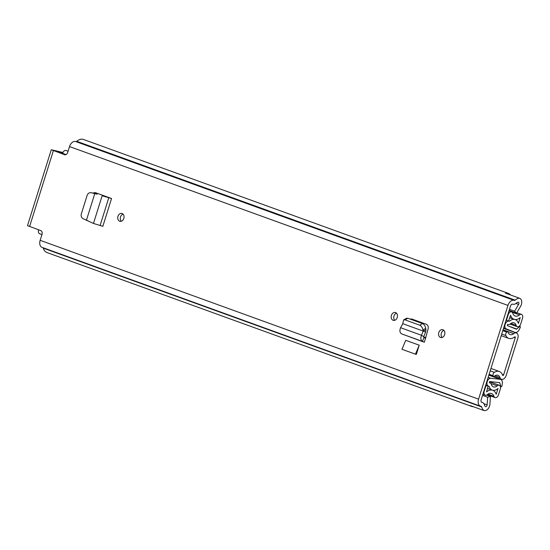 <?xml version="1.0" encoding="UTF-8"?>
<svg xmlns="http://www.w3.org/2000/svg" width="550" height="550" viewBox="0 0 550 550"><rect width="100%" height="100%" fill="white"/><g stroke="black" fill="none" stroke-linecap="round" stroke-linejoin="round"><path stroke-width="0.82" d="M121.282 221.258A4.063 3.101 103.9 0 1 120.519 216.947A4.063 3.101 103.9 0 1 123.049 214.115M123.812 218.433A4.063 3.101 103.9 0 1 119.921 221.313A4.063 3.101 103.9 0 1 117.975 216.315A4.063 3.101 103.9 0 1 121.866 213.434A4.063 3.101 103.9 0 1 123.812 218.433M419.21 345.187L405.735 340.306L401.974 349.298L415.449 354.179L419.21 345.187L416.329 354.393L415.449 354.179M483.945 410.376L484.131 410.444A5.624 3.623 109.9 0 1 483.945 410.369L483.897 410.527A11.866 7.645 -70.1 0 1 481.676 406.959A1.561 1.004 109.9 0 0 481.181 406.374A1.561 1.004 109.9 0 0 481.119 406.354L480.686 406.244A6.401 4.125 -70.1 0 1 480.418 406.161L41.992 247.335A6.401 4.125 109.9 0 1 40.157 240.322L42.027 234.369A3.121 2.386 103.9 0 0 40.714 230.581L27.5 225.631L51.281 149.738L64.866 154.784M480.418 406.161A6.401 4.125 -70.1 0 1 478.582 399.156L507.959 305.408A6.401 4.125 -70.1 0 1 513.893 300.3L514.319 300.403A1.561 1.004 109.9 0 0 515.144 300.142A11.866 7.645 -70.1 0 1 519.131 298.1L519.083 298.258A5.624 3.623 109.9 0 1 519.757 298.396A5.624 3.623 109.9 0 1 521.373 304.556A5.624 3.623 109.9 0 1 520.568 306.357L516.553 313.143L514.587 311.211L518.602 304.425A1.561 1.004 -70.1 0 0 518.822 303.923A1.561 1.004 -70.1 0 0 518.375 302.218A1.561 1.004 -70.1 0 0 517.832 302.239A7.81 5.026 -70.1 0 0 516.079 303.332A5.624 3.623 109.9 0 1 513.109 304.274L512.676 304.164A2.344 1.506 -70.1 0 0 510.51 306.034L481.133 399.781A2.344 1.506 -70.1 0 0 481.8 402.346A2.344 1.506 -70.1 0 0 481.903 402.38L482.329 402.483A5.624 3.623 109.9 0 1 482.563 402.552A5.624 3.623 109.9 0 1 484.33 404.656A7.81 5.026 -70.1 0 0 485.196 406.388A1.561 1.004 -70.1 0 0 485.513 406.629A1.561 1.004 -70.1 0 0 487.025 405.398A1.561 1.004 -70.1 0 0 487.121 404.869L487.63 397.217L490.442 396.467L489.933 404.119A5.624 3.623 109.9 0 1 489.569 406.031A5.624 3.623 109.9 0 1 484.131 410.444M64.494 154.688A3.121 2.386 103.9 0 0 64.68 154.743A3.121 2.386 103.9 0 0 67.671 152.529L69.534 146.575L507.959 305.408M410.011 319.048L411.723 318.993L426.442 324.328C427.982 325.119 428.539 326.611 428.12 328.811L425.542 338.346L423.933 337.631L423.748 336.634L425.611 332.083L423.197 331.079L421.479 335.28L423.748 336.634M402.868 323.613L400.579 327.704C399.486 330.619 399.781 332.654 401.466 333.809L424.325 342.244L425.542 338.346M438.804 332.551A4.063 3.101 103.9 0 1 442.702 329.663A4.063 3.101 103.9 0 1 444.647 334.661A4.063 3.101 103.9 0 1 440.749 337.549A4.063 3.101 103.9 0 1 438.804 332.551M391.414 315.377A4.063 3.101 103.9 0 1 395.306 312.496A4.063 3.101 103.9 0 1 397.251 317.494A4.063 3.101 103.9 0 1 393.36 320.375A4.063 3.101 103.9 0 1 391.414 315.377M85.718 219.766L88.708 221.21M86.487 220.076L94.765 193.669L91.396 192.727C89.409 192.397 87.986 193.277 87.127 195.374L81.235 214.211C80.871 216.336 81.537 217.848 83.242 218.749L93.466 223.444L102.836 226.325L111.561 198.502L95.219 192.596L92.868 193.036M394.728 320.32A4.063 3.101 103.9 0 1 393.965 316.009A4.063 3.101 103.9 0 1 396.488 313.184M442.118 337.494A4.063 3.101 103.9 0 1 441.354 333.176A4.063 3.101 103.9 0 1 443.884 330.351M95.198 193.662L96.566 193.071M411.723 319.667L412.562 319.303M65.498 154.763L55.158 150.954L62.782 152.79M43.01 247.699A1.561 1.004 -70.1 0 1 43.251 248.126A11.866 7.645 109.9 0 0 46.97 252.553L471.694 406.422A11.866 7.645 109.9 0 0 473.392 406.725M483.897 410.527L470.195 405.57A11.866 7.645 109.9 0 0 471.694 406.422M510.496 294.972A11.866 7.645 109.9 0 0 508.221 293.336A11.866 7.645 109.9 0 0 505.429 293.136L519.131 298.1M508.221 293.336L83.497 139.473A11.866 7.645 109.9 0 0 76.725 141.309A1.561 1.004 -70.1 0 1 75.893 141.57L75.467 141.467A6.401 4.125 109.9 0 0 69.534 146.575M62.927 152.488L51.281 149.738M509.128 310.447L516.553 313.143M509.465 309.354L514.587 311.211M482.515 395.368L487.63 397.217M486.599 395.079L490.442 396.467M410.479 319.22L411.675 318.979M424.325 342.244L422.441 341.406C420.75 340.251 420.427 338.209 421.479 335.28L400.579 327.704M423.081 331.038L422.929 329.959C422.441 327.587 421.382 325.999 419.753 325.201L405.006 319.859L403.624 319.921L402.744 323.668L423.081 331.038L425.927 329.766L425.611 332.083M425.927 329.766L425.721 328.35C425.232 325.978 424.174 324.39 422.544 323.586L407.804 318.244L406.422 318.312L403.624 319.921M405.006 319.859L407.804 318.244M111.561 198.502L105.091 196.529M111.224 198.413L102.142 195.752L93.466 223.444M97.116 194.205L93.273 193.119M490.194 370.858L494.326 372.35A2.344 1.506 109.9 0 0 493.109 375.753L493.316 376.351A0.784 0.502 109.9 0 0 494.017 376.489A6.634 4.276 -70.1 0 1 497.97 375.32A6.634 4.276 -70.1 0 1 499.991 377.623A4.84 3.121 109.9 0 0 501.469 379.301A4.84 3.121 109.9 0 0 506.151 375.499L517.811 338.298A4.84 3.121 109.9 0 0 516.423 332.998A4.84 3.121 109.9 0 0 513.769 333.657A6.634 4.276 -70.1 0 1 510.132 334.565A6.634 4.276 -70.1 0 1 507.994 331.891A0.784 0.502 109.9 0 0 507.313 331.684L506.791 332.104A2.344 1.506 109.9 0 0 505.849 335.576L501.724 334.077M494.326 372.35A10.697 6.889 -70.1 0 1 499.352 371.498A10.697 6.889 -70.1 0 1 502.611 375.217A0.784 0.502 109.9 0 0 503.607 374.873L515.268 337.673A0.784 0.502 109.9 0 0 514.614 336.923A10.697 6.889 -70.1 0 1 508.743 338.381A10.697 6.889 -70.1 0 1 505.849 335.576M485.684 385.241L488.152 386.134L485.994 385.598L484.227 391.243A3.589 2.31 109.9 0 0 485.258 395.175A3.589 2.31 109.9 0 0 487.272 394.646A7.652 4.929 -70.1 0 1 491.569 393.518A7.652 4.929 -70.1 0 1 493.948 396.296A3.589 2.31 109.9 0 0 495.055 397.595A3.589 2.31 109.9 0 0 498.534 394.776L500.287 389.194A3.589 2.31 109.9 0 0 499.256 385.254A3.589 2.31 109.9 0 0 497.172 385.839A6.483 4.173 -70.1 0 1 493.419 386.891A6.483 4.173 -70.1 0 1 491.37 384.409A3.589 2.31 109.9 0 0 490.236 383.027A3.589 2.31 109.9 0 0 490.084 382.986L489.596 382.862A0.626 0.406 -70.1 0 1 489.39 382.174L489.871 381.569L499.503 382.621A0.784 0.502 109.9 0 1 499.826 382.931L501.002 386.897L501.951 386.079L502.453 382.271L502.074 380.992A4.214 2.716 109.9 0 0 500.748 379.411A4.214 2.716 109.9 0 0 500.342 379.314L490.703 378.263A3.905 2.516 109.9 0 0 487.307 381.411L486.929 381.274M488.152 386.134L486.516 391.923A11.089 7.143 -70.1 0 1 492.745 390.294A11.089 7.143 -70.1 0 1 496.183 394.309L497.998 388.513A9.914 6.387 -70.1 0 1 492.25 390.122A9.914 6.387 -70.1 0 1 489.115 386.32L488.572 386.134A4.063 2.612 -70.1 0 1 488.4 386.086A4.063 2.612 -70.1 0 1 487.238 381.638L487.307 381.411M516.718 329.038A0.784 0.502 109.9 0 1 516.257 329.154L507.396 325.641L507.341 324.906A0.626 0.406 -70.1 0 1 507.918 324.404L508.406 324.528A3.589 2.31 109.9 0 0 510.331 323.895A6.483 4.173 -70.1 0 1 514.085 322.843A6.483 4.173 -70.1 0 1 516.134 325.332A3.589 2.31 109.9 0 0 517.275 326.707A3.589 2.31 109.9 0 0 520.747 323.888L522.5 318.299A3.589 2.31 109.9 0 0 521.469 314.366A3.589 2.31 109.9 0 0 519.454 314.896A7.652 4.929 -70.1 0 1 515.158 316.023A7.652 4.929 -70.1 0 1 512.786 313.252A3.589 2.31 109.9 0 0 511.672 311.946A3.589 2.31 109.9 0 0 508.193 314.772L506.426 320.409L508.578 320.946L510.551 315.232A11.089 7.143 -70.1 0 0 513.989 319.254A11.089 7.143 -70.1 0 0 520.211 317.625L518.396 323.421A9.914 6.387 -70.1 0 0 515.261 319.619A9.914 6.387 -70.1 0 0 509.513 321.228L508.942 321.131A4.063 2.612 -70.1 0 0 505.182 324.369L505.113 324.596A3.905 2.516 109.9 0 0 506.186 328.859L515.048 332.372A4.214 2.716 109.9 0 0 515.102 332.386A4.214 2.716 109.9 0 0 517.516 331.726L518.581 330.811L520.369 327.319L520.032 326.178L516.718 329.038L507.918 325.847M485.616 385.461L485.994 385.598M38.61 229.817A3.589 2.31 109.9 0 0 39.648 233.743L41.958 234.575M68.076 151.243L66.062 150.514A3.589 2.31 109.9 0 0 62.583 153.333L62.48 153.663M506.048 320.272L506.426 320.409M519.502 325.985L520.032 326.178M500.404 386.684L501.002 386.897M53.377 150.659L29.59 226.552M40.157 240.322L478.582 399.156M483.911 403.707L487.121 404.869M481.525 402.188L482.329 402.483M43.251 248.126L481.676 406.959M76.725 141.309L515.144 300.142M75.893 141.57L514.319 300.403M75.467 141.467L513.893 300.3M515.928 303.456L518.602 304.425M401.466 333.809L422.441 341.406L423.933 337.631M422.929 329.959L425.721 328.35M419.753 325.201L422.544 323.586M86.769 220.509L87.642 220.701M100.073 225.583L108.776 197.801L106.171 196.817M514.154 337.267L515.268 337.673M502.288 374.392L503.607 374.873M494.938 375.788L499.991 377.623M503.064 329.78L513.769 333.657M507.313 331.684L502.961 330.11M502.789 330.66L506.791 332.104M493.109 375.753L489.115 374.303M488.964 374.777L493.316 376.351M423.679 336.868L425.741 337.618M486.86 381.501L487.238 381.638M504.804 324.232L505.182 324.369M504.735 324.459L505.113 324.596M487.974 394.13L493.948 396.296M512.188 312.262L519.454 314.896M500.342 379.314L488.847 375.155M490.703 378.263L488.166 377.341M515.102 332.386L503.559 328.206L515.048 332.372M503.649 327.938L506.186 328.859M483.849 391.105L484.227 391.243M490.978 383.598L497.172 385.839M489.438 382.752L490.084 382.986M62.583 153.333L66.028 154.584M507.815 314.634L508.193 314.772M510.922 323.441L516.134 325.332M488.696 386.169L489.115 386.32M508.599 320.891L509.513 321.228M508.564 320.939L509.431 321.255M508.076 320.815L508.942 321.131M498.733 382.539L499.826 382.931M481.491 402.167L482.563 402.552M519.111 298.162L519.757 298.396M490.944 368.459L499.352 371.498M501.229 335.658L508.743 338.381M488.916 374.949L493.549 376.626M503.037 329.869L507.739 331.574M503.525 328.322L516.423 332.998M493.921 376.564L501.469 379.301M482.845 394.302L485.258 395.175M487.163 394.735L495.055 397.595M489.562 381.748L499.256 385.254M489.431 382.738L490.236 383.027M508.963 310.97L511.672 311.946M516.828 312.689L521.469 314.366M510.077 324.101L517.275 326.707M487.444 388.382L492.25 390.122M485.726 385.117L488.4 386.086M509.609 317.666L513.989 319.254M514.876 319.481L515.261 319.619M488.861 375.107L500.748 379.411"/></g></svg>
